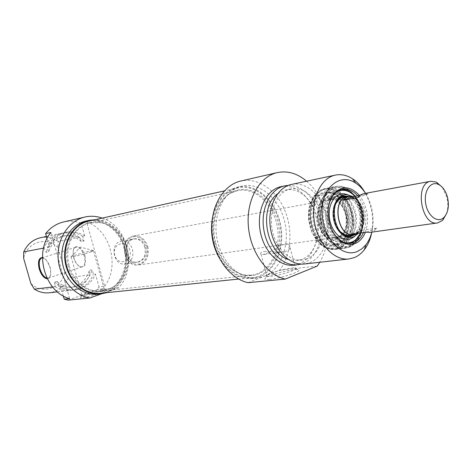 <?xml version="1.0" encoding="UTF-8"?>
<svg xmlns="http://www.w3.org/2000/svg" width="472" height="472" viewBox="0 0 472 472"><rect width="100%" height="100%" fill="white"/><g stroke="black" fill="none" stroke-linecap="round" stroke-linejoin="round"><path stroke-width="0.35" stroke-dasharray="2.36 1.77" d="M215.108 243.528C209.362 223.274 216.731 200.441 230.802 193.148L237.363 190.653C255.004 186.599 273.795 204.411 277.436 227.357C281.389 250.248 269.353 273.241 251.358 275.17L244.348 274.952C230.413 271.748 220.666 261.276 215.108 243.528M215.869 243.481C221.492 261.447 231.357 272.049 245.458 275.288C266.739 279.129 283.595 253.582 278.893 227.12C274.81 200.553 250.638 181.891 231.746 192.482C217.509 199.851 210.052 222.967 215.869 243.481M69.325 266.019C73.597 281.884 88.122 292.858 101.657 291.071L111.079 288.073C136.75 275.518 128.585 226.177 100.247 222.66L90.364 222.89C74.257 225.946 63.572 247.169 69.325 266.019M214.27 244.042C207.037 219.026 219.126 191.408 237.782 187.915C256.538 183.549 276.503 202.494 280.368 226.873C284.569 251.187 271.789 275.636 252.638 277.636C236.979 279.725 219.681 265.046 214.27 244.042M68.298 266.238C60.906 242.714 79.361 217.922 99.539 222.454C128.16 226.017 136.402 275.801 110.477 288.486C95.332 297.531 73.602 286.604 68.298 266.238M101.008 293.23C118.437 291.436 130.685 271.553 127.34 251.889C124.301 232.171 106.406 217.185 89.308 220.99M147.807 246.62C149.482 256.426 146.355 262.544 138.438 264.963C123.446 267.937 118.496 238.059 133.641 235.988C140.408 235.416 145.134 238.962 147.807 246.62M147.022 246.827L144.338 241.351L140.001 237.652L134.856 236.46L129.906 238.047L126.136 242.118L124.331 247.888L124.856 254.184L127.617 259.736L132.042 263.417L137.234 264.509L142.143 262.821L145.819 258.715L147.553 253.016L147.022 246.827M349.551 196.275C356.153 197.089 360.809 201.998 363.511 211.002C365.676 222.613 363.092 230.407 355.752 234.383M132.532 249.517C133.841 257.193 131.375 261.995 125.115 263.919C113.197 266.308 109.303 242.809 121.357 241.186C126.702 240.749 130.425 243.522 132.532 249.517M129.841 250.219C126.785 238.69 111.469 243.546 114.749 255.204C117.97 266.863 133.145 261.653 129.841 250.219M446.636 213.497C448.134 208.465 448.199 203.054 446.831 197.267L442.37 187.349M347.604 196.623C354.95 196.157 360.213 200.966 363.387 211.043C365.576 223.87 362.413 231.74 353.906 234.655M370.184 232.377C372.786 231.958 375.01 230.542 376.851 228.118L362.024 230.247L358.685 233.268M359.888 195.384L368.119 193.874L363.77 193.638M368.119 193.874L357.682 197.561M362.024 230.247L351.723 234.248M366.543 232.165L376.851 228.118M264.066 251.535L283.023 251.983C287.259 251.305 289.607 249.841 290.073 247.588C289.944 243.369 286.563 242.738 279.931 245.7C273.524 250.16 267.978 253.116 263.293 254.561L261.063 254.302C259.924 253.263 260.922 252.337 264.066 251.535M336.819 244.555C358.159 237.451 346.92 187.319 325.137 192.841C314.765 194.488 308.234 210.713 312.358 225.48C316.736 239.033 323.892 245.652 333.828 245.34L336.819 244.555M335.987 244.667L332.996 245.446C328.819 245.965 324.777 244.62 320.877 241.416C310.47 233.186 306.959 211.981 314.151 200.789C316.806 196.476 320.193 193.88 324.311 193.007C346.094 187.484 357.328 237.569 335.987 244.667M331.008 227.828C328.736 222.206 327.786 216.365 328.164 210.311M357.652 195.797C366.113 207.072 368.048 219.344 363.446 232.602M351.103 243.275L348.513 243.611C338.896 245.068 328.341 234.077 326.04 219.763C323.603 205.468 330.04 191.614 339.61 189.838C358.897 184.788 372.337 226.985 355.853 240.112M354.236 243.133L345.705 247.092L336.276 245.11L327.845 237.457L322.169 225.604L320.476 211.987L323.102 199.461L329.462 190.594L338.182 187.107L347.498 189.561L355.587 197.331L360.944 208.86L362.596 221.952L360.224 234.153L354.236 243.133M365.34 232.336C369.594 219.096 367.653 206.801 359.517 195.455M365.487 193.319C372.662 205.438 374.768 218.383 371.806 232.147M337.102 245.652C348.755 241.227 352.991 220.188 345.528 205.279C338.347 190.104 321.957 186.829 314.311 199.839C306.8 211.521 310.47 233.681 321.338 242.272C326.553 246.472 331.81 247.599 337.102 245.652M270.651 276.338C278.344 275.66 294.398 270.839 295.667 268.839L295.844 268.45C296.392 265.942 271.435 271.736 267.24 275.058L266.704 275.53C266.102 276.374 267.417 276.639 270.651 276.338M269.547 279.418C265.105 279.796 263.789 279.282 265.606 277.878C270.503 273.966 299.419 267.27 298.87 270.208C299.785 272.161 279.318 278.61 269.547 279.418M248.095 282.675L279.684 270.167C291.242 255.128 293.165 229.84 284.598 209.833C276.085 189.809 257.777 177.242 240.885 181.012M317.243 266.084L279.684 270.167M371.724 232.484C374.054 218.601 371.912 205.45 365.298 193.03M291.672 184.387C306.422 181.295 322.282 195.915 326.772 215.769C331.438 235.563 323.981 257.028 309.897 262.615L304.605 263.972M212.359 218.306C216.034 201.113 224.43 190.706 237.546 187.089C255.417 182.941 274.639 199.461 280.055 222.294C285.696 245.056 276.651 270.09 259.541 276.804L252.685 278.498C238.991 279.347 227.634 272.137 218.619 256.862M264.125 276.332C281.259 269.589 290.298 244.419 284.634 221.521C279.194 198.565 259.93 181.927 242.024 186.086C224.672 189.803 212.665 213.368 216.784 237.575C220.689 261.818 239.64 280.185 257.252 278.032L264.125 276.332M307.124 258.786L302.552 259.96C289.365 261.789 275.028 247.417 271.996 228.572C268.792 209.751 277.719 191.467 290.781 188.883C303.974 186.021 318.252 199.048 322.299 216.849C326.5 234.602 319.762 253.842 307.124 258.786M277.507 193.892L285.743 189.927C298.918 187.065 313.166 200.004 317.19 217.698C321.373 235.345 314.629 254.473 302.009 259.393L297.443 260.562L288.156 259.429M288.25 185.402C302.67 184.747 316.871 200.01 320.411 219.102C324.093 238.165 316.559 258.048 303.059 263.394L301.036 264.084M281.212 186.605C295.92 183.525 311.715 197.933 316.157 217.533C320.783 237.086 313.308 258.296 299.254 263.83L293.979 265.17M306.605 181.213C327.515 198.588 334.117 239.151 319.78 262.255M323.845 199.939L325.403 198.854C333.816 193.797 345.02 202.954 347.073 216.147C349.38 229.292 341.74 241.623 332.152 239.599C318.27 237.882 312.063 208.37 323.845 199.939M346.519 240.366L339.545 243.682C330.312 245.115 320.193 234.678 318.004 221.061C315.691 207.462 321.892 194.275 331.084 192.605C349.557 187.844 362.331 227.905 346.519 240.366M341.852 241.015L334.878 244.319C325.645 245.747 315.538 235.363 313.361 221.81C311.054 208.282 317.267 195.148 326.459 193.479C344.926 188.723 357.67 228.595 341.852 241.015M318.7 192.263L322.152 190.104C334.093 184.446 348.849 197.473 351.646 215.368C354.767 233.209 345.008 250.355 331.893 248.921C311.479 248.484 301.165 204.547 318.7 192.263M319.397 191.833L322.883 189.65L326.176 188.564C348.177 182.758 363.446 230.183 344.666 245.068L341.852 247.116L338.784 248.484L336.2 249.068L332.731 249.122C312.11 248.685 301.679 204.246 319.397 191.833M351.906 196.269C363.015 201.868 366.75 224.814 357.988 233.64M348.212 194.889C361.357 200.087 365.652 227.557 354.684 236.336M349.209 196.269C361.723 199.196 366.827 225.457 356.496 233.658L355.428 234.495M348.419 196.311C361.05 198.966 366.349 225.474 355.929 233.734L354.667 234.708M350.814 236.26L350.584 236.295C333.374 239.923 326.482 198.323 343.935 196.116L344.271 196.057M350.649 235.534L347.534 237.522L344.985 238.236C326.825 242.047 319.597 198.393 337.999 196.045L340.642 195.886C354.944 195.98 362.52 226.2 350.649 235.534M346.643 236.094L340.979 238.791L337.828 238.755C322.73 237.434 317.202 204.052 331.055 197.857L334.023 196.789C349.168 192.895 359.652 225.911 346.643 236.094M42.427 257.806L45.961 259.523L50.168 267.181L50.805 274.049L50.539 275.288L49.165 277.577L46.94 278.091M47.288 278.81C49.07 278.687 50.191 277.247 50.651 274.503C51.023 268.674 49.324 263.588 45.554 259.24L42.433 257.464M84.287 256.166C82.093 249.835 79.261 246.862 75.797 247.263C74.358 247.812 73.479 249.275 73.148 251.647C72.847 256.744 74.334 261.199 77.609 265.022C79.284 266.68 80.848 267.27 82.311 266.786C84.936 265.305 85.597 261.765 84.287 256.166M43.566 248.095L43.996 248.006L46.167 252.479L48.769 252.001L47.448 247.346L49.412 246.962L47.023 238.561M63.331 295.938L60.499 285.973L58.504 286.221L57.189 281.589L54.551 281.931L54.994 286.646L52.593 286.941M50.893 232.478L69.667 298.652M84.984 255.983C86.417 266.102 84.075 269.199 77.957 265.276C74.523 261.27 72.965 256.591 73.278 251.246C73.974 243.062 82.511 246.366 84.984 255.983M64.965 272.167L68.493 277.713L89.78 274.846L89.415 270.238L92.129 269.854L93.397 274.362L95.45 274.084L99.067 286.947L104.642 286.315L86.588 221.917L81.143 223.126L84.789 236.106L82.759 236.513L84.034 241.044L81.349 241.564L79.196 237.227L58.209 241.416L58.009 247.611L64.965 272.167C61.897 288.156 42.403 295.041 30.851 283.448M104.642 286.315C120.165 266.055 110.123 229.77 86.588 221.917M68.493 277.713C64.593 286.38 58.257 291.401 49.489 292.776M54.994 286.646C59.897 289.743 65.042 290.994 70.44 290.41C79.379 289 85.827 283.814 89.78 274.846M54.551 281.931C59.602 286.138 65.124 287.92 71.13 287.277C80.275 285.666 86.37 279.984 89.415 270.238M57.189 281.589C62.245 285.814 67.785 287.607 73.809 286.958C82.978 285.342 89.084 279.642 92.129 269.854M58.504 286.221C63.419 289.336 68.587 290.599 73.998 290.003C82.972 288.593 89.438 283.377 93.397 274.362M60.499 285.973C65.425 289.1 70.599 290.368 76.021 289.778C85.013 288.363 91.491 283.129 95.45 274.084M102.253 218.111C128.024 226.259 137.73 267.772 118.678 287.666L96.536 290.073L99.067 286.947M81.143 223.126C75.396 221.043 69.59 220.642 63.72 221.923M68.104 300.121L96.536 290.073M91.267 251.723C85.178 254.03 69.549 257.972 71.089 256.821L71.284 256.68C72.894 255.588 86.901 251.523 91.733 250.738L93.462 250.732L91.267 251.723M102.412 288.787C97.509 289.236 83.621 293.442 82.104 294.947L81.921 295.147C80.222 297.236 103.657 290.846 104.212 289.076L102.412 288.787M58.009 247.611C47.106 236.006 27.134 241.747 23.624 258.255M104.424 290.038L106.566 290.197C107.905 291.979 76.576 300.517 80.824 297.212C82.606 295.437 98.713 290.551 104.424 290.038M118.678 287.666L101.268 293.897M40.38 237.752C46.681 236.501 52.622 237.723 58.209 241.416M79.196 237.227C73.49 233.386 67.425 232.1 60.994 233.374C53.336 235.221 47.672 240.1 43.996 248.006M106.92 292.622L107.315 292.481C121.988 287.247 130.856 269.07 127.853 251.558C124.98 234.023 110.672 219.787 95.108 219.698M86.246 220.967C102.495 217.362 119.699 230.324 124.177 248.673C128.862 266.963 120.035 287.23 104.377 292.782L98.105 294.221M81.349 241.564C75.738 236.678 69.514 234.861 62.658 236.124C54.575 238.13 49.082 243.587 46.167 252.479M84.034 241.044C78.411 236.136 72.169 234.313 65.295 235.575C57.195 237.593 51.69 243.068 48.769 252.001M82.759 236.513C77.036 232.649 70.947 231.351 64.499 232.631C56.817 234.484 51.129 239.387 47.448 247.346M84.789 236.106C79.054 232.23 72.954 230.926 66.487 232.206C58.794 234.065 53.1 238.985 49.412 246.962M145.659 247.281C149.943 262.102 130.467 268.898 126.266 253.718C122.03 238.519 141.736 232.312 145.659 247.281M144.875 247.487C142.745 241.375 138.98 238.543 133.582 238.985C121.422 240.608 125.393 264.562 137.417 262.143C143.724 260.19 146.214 255.305 144.875 247.487M349.486 246.331L357.186 240.089L361.806 229.457L362.531 216.512L359.245 203.692L352.566 193.414L343.71 187.655L334.359 187.649L326.358 193.526L321.379 204.24L320.512 217.645L323.969 230.955L331.014 241.393L340.147 246.85L349.486 246.331M337.669 247.835L328.353 248.36C321.892 245.7 316.523 240.478 312.246 232.702C309.16 223.976 308.31 215.191 309.715 206.358C312.47 198.411 316.795 192.948 322.683 189.956L332.017 189.95C338.306 192.889 343.463 198.151 347.486 205.745C350.401 214.146 351.233 222.619 349.988 231.162C347.475 238.974 343.368 244.531 337.669 247.835M349.109 247.145L345.516 248.089C334.5 249.706 322.429 237.162 319.792 220.796C317.007 204.453 324.388 188.629 335.321 186.552C346.253 184.257 358.159 195.638 361.576 211.072C365.127 226.471 359.57 243.003 349.109 247.145M338.412 248.496C348.861 244.396 354.437 228.047 350.914 212.837C347.528 197.591 335.669 186.363 324.76 188.653C313.845 190.729 306.464 206.37 309.213 222.507C311.815 238.667 323.833 251.045 334.825 249.434L338.412 248.496M347.905 196.376C360.667 198.387 366.378 225.238 355.847 233.569L354.159 234.808M347.516 236.053C333.35 234.672 328.211 203.084 341.209 197.296M354.802 233.038L351.988 234.832C338.105 241.965 325.851 208.954 338.955 199.314L342.176 197.485L345.728 197.03C358.655 197.089 365.54 224.583 354.802 233.038M341.645 234.932C339.279 236.956 336.624 237.746 333.68 237.31C320.057 236.1 315.095 206.134 327.586 200.529C341.575 192.057 354.732 224.684 341.645 234.932M340.961 236.018C333.568 240.95 326.925 238.431 321.037 228.442C316.683 217.073 317.78 207.904 324.323 200.942C338.855 188.068 355.77 224.283 340.961 236.018M327.497 196.8L329.244 195.585C346.743 184.292 363.711 225.48 347.239 238.537C344.159 241.198 340.695 242.177 336.849 241.487C321.267 239.587 314.258 206.258 327.497 196.8M353.976 243.865L349.953 246.567L345.492 247.894C334.548 249.505 322.547 237.038 319.928 220.772C317.16 204.529 324.494 188.8 335.368 186.735C357.398 180.912 372.762 228.843 353.976 243.865M345.032 242.685C326.435 240.838 319.697 199.414 336.748 191.791M354.962 196.287C363.263 204.972 365.983 222.253 360.732 232.985M244.348 274.952L245.458 275.288M230.802 193.148L231.746 192.482M237.363 190.653L90.364 222.89M251.358 275.17L101.657 291.071M100.247 222.66L99.539 222.454M111.079 288.073L110.477 288.486M237.782 187.915L224.342 190.906M252.638 277.636L238.655 279.07M342.66 197.337L133.641 235.988M349.776 235.428L138.438 264.963M121.357 241.186L133.582 238.985C121.57 240.313 125.623 264.798 137.417 262.143L125.115 263.919M283.023 251.983L263.293 254.561M325.137 192.841L324.311 193.007M333.828 245.34L332.996 245.446M340.985 189.638L342.171 189.343M320.877 241.416L321.338 242.272M314.151 200.789L314.311 199.839M267.24 275.058L265.606 277.878M295.844 268.45L298.87 270.208M261.063 254.302L266.704 275.53M290.073 247.588L295.667 268.839M349.262 247.092C359.853 242.803 365.352 226.336 361.8 210.978C358.354 195.614 346.483 184.275 335.321 186.552L324.76 188.653C317.685 190.434 312.724 195.821 309.862 204.813C308.481 209.881 308.116 215.25 308.765 220.925L312.069 232.867L322.028 245.776L334.825 249.434L345.516 248.089L349.262 247.092M242.024 186.086L237.546 187.089M257.252 278.032L252.685 278.498M290.781 188.883L285.743 189.927M302.552 259.96L297.443 260.562M347.534 237.522L351.988 234.832L349.888 235.41M340.654 231.882C333.503 223.28 331.958 213.792 336.011 203.438M343.669 197.148L345.728 197.03L340.642 195.886M337.828 238.755L333.68 237.31C335.061 237.988 337.48 237.268 340.943 235.156C349.138 228.708 347.463 208.264 337.952 201.733C333.716 199.143 330.258 198.742 327.586 200.529L331.055 197.857M332.152 239.599L336.849 241.487C328.235 239.08 322.818 231.309 320.6 218.164C320.718 205.591 323.597 198.069 329.244 195.585L325.403 198.854M348.566 240.797L354.85 229.952L355.504 214.63L349.498 199.91L338.695 191.726L333.769 191.13L329.179 192.21L324.417 195.449L318.612 205.715L317.621 219.238L321.757 232.507L330.129 241.953L337.043 244.608L343.244 244L348.566 240.797M331.084 192.605L326.459 193.479M339.545 243.682L334.878 244.319M331.893 248.921L332.731 249.122M322.152 190.104L322.883 189.65M336.2 249.068L348.183 247.287L351.357 245.841L354.254 243.694C372.963 228.477 357.688 180.977 335.368 186.735L326.176 188.564M361.039 232.938C364.998 221.84 365.393 209.013 355.263 196.234M344.495 196.01L343.935 196.116M351.15 236.218L350.584 236.295M337.999 196.045L334.023 196.789M344.985 238.236L340.979 238.791M45.961 259.523L45.554 259.24M50.805 274.049L50.651 274.503M48.433 277.996L82.311 266.786M41.866 257.901L75.797 247.263M77.609 265.022L77.957 265.276M73.148 251.647L73.278 251.246M57.46 291.873L70.44 290.41M71.13 287.277L73.809 286.958M73.998 290.003L76.021 289.778M71.089 256.821L81.921 295.147M93.462 250.732L104.212 289.076M82.104 294.947L80.824 297.212M104.241 288.911L106.566 290.197M93.509 250.632L80.405 247.074L71.284 256.68M46.427 236.466L60.994 233.374M62.658 236.124L65.295 235.575M64.499 232.631L66.487 232.206"/><path stroke-width="0.71" d="M89.308 220.99L89.055 221.049C72.045 224.336 60.764 246.767 66.847 266.709C71.366 283.471 86.706 295.077 101.008 293.23L238.655 279.07M355.752 234.383L353.929 234.85C337.515 238.325 330.925 198.523 347.563 196.429L349.551 196.275M447.55 197.532C449.332 206.04 448.152 212.66 444.004 217.38C437.904 223.645 427.638 216.093 425.679 203.556C423.49 191.06 430.765 180.54 438.553 184.458C442.801 186.7 445.804 191.06 447.55 197.532M442.37 187.349L436.382 182.086L430.735 181.272C414.133 183.26 421.301 226.513 437.632 222.931L442.707 220.306L446.636 213.497M358.685 233.268L353.906 234.655C337.651 238.1 331.126 198.688 347.604 196.623L353.392 196.576L359.888 195.384M355.357 234.448L351.723 234.248L366.543 232.165L370.184 232.377L437.632 222.931M430.735 181.272L363.281 193.744L360.496 194.96L357.682 197.561L342.973 200.234L345.781 197.668L349.05 196.352M342.973 200.234L353.392 196.576M363.446 232.602C361.257 237.505 358.154 240.797 354.13 242.478L351.103 243.275C347.191 243.77 343.368 242.596 339.639 239.752C336.029 236.903 333.155 232.926 331.008 227.828M328.164 210.311C328.571 204.883 330.005 200.252 332.465 196.435C335.079 192.523 338.312 190.157 342.171 189.343C347.746 188.417 352.903 190.57 357.652 195.797M355.853 240.112L351.54 242.814L349.722 243.387L356.13 239.935L361.039 232.938M359.517 195.455C349.835 185.337 340.884 185.325 332.677 195.42C324.187 207.438 328.264 232.071 340.17 240.649C345.227 244.425 350.265 245.369 355.28 243.481C359.717 241.605 363.068 237.894 365.34 232.336M371.806 232.147C370.561 237.08 368.597 241.28 365.918 244.75L361.935 248.785L357.339 251.482C341.887 258.379 322.299 237.493 322.069 212.63C321.402 187.732 340.029 172.327 355.705 183.101C359.428 185.549 362.691 188.959 365.487 193.319M319.78 262.255L317.243 266.084L285.312 279.07C266.78 275.058 250.166 251.653 248.319 225.687C246.325 199.715 259.376 176.646 277.111 172.646C287.489 170.48 297.319 173.336 306.605 181.213M240.885 181.012L240.567 181.083C223.061 185.042 210.123 207.143 211.952 231.894C213.639 256.644 229.846 278.899 248.095 282.675L285.312 279.07M365.298 193.03C361.823 186.888 357.587 182.157 352.596 178.841C346.902 175.171 341.114 173.938 335.226 175.136C320.553 178.097 310.606 199.514 314.382 221.722C317.969 243.959 334.276 260.951 349.103 258.945L354.442 257.547C358.218 255.966 361.517 253.364 364.343 249.747C367.936 245.051 370.396 239.298 371.724 232.484M348.867 258.975L304.605 263.972C289.92 265.937 273.943 249.889 270.55 228.826C266.969 207.786 276.911 187.384 291.436 184.434L291.672 184.387M218.619 256.862C212.3 244.697 210.211 231.846 212.359 218.306M288.156 259.429C265.836 252.844 258.42 207.184 277.507 193.892M301.036 264.084L297.779 264.739C283.117 266.704 267.199 250.803 263.836 229.911C260.284 209.055 270.22 188.806 284.71 185.862L288.25 185.402M297.543 264.768L293.979 265.17C279.341 267.128 263.453 251.305 260.101 230.513C256.567 209.757 266.497 189.596 280.976 186.652L281.212 186.605M357.988 233.64L354.383 236.407C346.295 240.62 335.586 231.64 333.515 218.524C331.244 205.444 338.483 193.437 347.486 194.771L351.906 196.269M354.684 236.336L351.929 238.212C343.291 242.72 331.828 233.162 329.615 219.161C327.196 205.202 334.955 192.399 344.584 193.833L348.212 194.889M355.428 234.495L351.15 236.218C333.94 239.847 327.043 198.222 344.495 196.01L349.209 196.269M354.667 234.708L350.814 236.26M344.271 196.057L348.419 196.311M46.94 278.091C43.967 277.123 41.636 274.025 39.949 268.792C38.551 263.01 39.152 259.393 41.742 257.936L42.427 257.806M42.433 257.464C38.698 257.859 37.642 261.695 39.253 268.975C41.27 275.046 43.949 278.321 47.288 278.81M47.023 238.561L45.619 233.628L50.893 232.478C33.565 252.744 44.928 292.286 69.667 298.652L64.257 299.189L63.331 295.938M52.593 286.941L34.373 289.171L30.851 283.448L23.624 258.255L23.7 251.924L43.566 248.095M57.46 291.873L49.489 292.776C44.203 293.348 39.164 292.15 34.373 289.171M64.257 299.189L68.104 300.121L89.733 298.027C73.319 295.189 59.236 277.754 58.144 258.16C56.935 238.566 68.859 220.684 84.759 217.061C90.63 215.722 96.459 216.07 102.253 218.111M63.72 221.923L63.437 221.987C56.422 223.698 50.48 227.575 45.619 233.628M101.268 293.897L89.733 298.027M23.7 251.924C27.311 244.284 32.875 239.564 40.38 237.752L46.427 236.466M95.108 219.698L88.854 220.383C73.06 223.811 61.909 242.909 65.195 262.131C68.281 281.383 84.984 295.826 101.032 293.92L106.92 292.622M101.032 293.92L98.105 294.221C82.099 296.115 65.443 281.749 62.369 262.585C59.1 243.458 70.228 224.442 85.987 221.026L86.246 220.967M354.159 234.808L350.95 236.035L347.516 236.053M341.209 197.296L344.471 196.222L347.905 196.376M360.732 232.985L356.112 239.375C352.838 242.236 349.144 243.34 345.032 242.685M336.748 191.791C343.038 188.8 349.103 190.304 354.962 196.287M224.342 190.906L89.055 221.049M347.563 196.429L342.66 197.337M353.929 234.85L349.776 235.428M438.553 184.458L436.382 182.086M444.004 217.38L442.707 220.306M339.639 239.752L340.17 240.649M332.465 196.435L332.677 195.42M355.705 183.101L352.596 178.841M365.918 244.75L364.343 249.747M335.226 175.136L291.436 184.434M284.71 185.862L280.976 186.652M240.567 181.083L277.111 172.646M349.888 235.41C348.047 236.248 344.973 235.074 340.654 231.882M336.011 203.438C338.477 199.455 341.026 197.361 343.669 197.148M355.263 196.234C350.956 191.514 346.2 189.313 340.985 189.638M347.486 194.771L344.584 193.833M354.383 236.407L351.929 238.212M84.759 217.061L63.437 221.987M85.987 221.026L88.854 220.383"/></g></svg>
